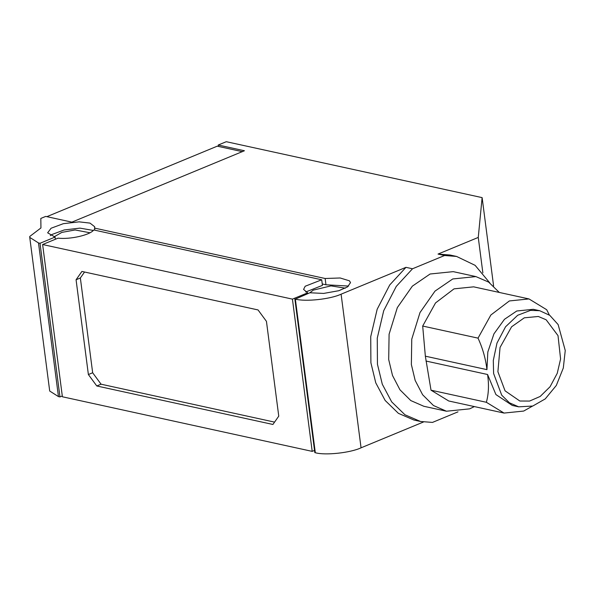 <?xml version="1.0" encoding="UTF-8"?>
<svg xmlns="http://www.w3.org/2000/svg" width="595" height="595" viewBox="0 0 595 595"><rect width="100%" height="100%" fill="white"/><g stroke="black" fill="none" stroke-linecap="round" stroke-linejoin="round"><path stroke-width="0.89" d="M305.733 291.996L322.438 285.369L321.709 279.784L93.779 229.968C89.927 235.084 70.359 239.569 58.042 238.156L42.624 244.53L292.428 299.129L307.645 292.837L307.749 293.647M348.64 286.069L325.956 284.782L325.138 278.497L340.169 277.984L349.458 280.825L350.514 282.625L347.532 286.902L338.89 290.695L323.643 293.424L309.861 292.77L295.358 299.092C305.272 301.925 330.426 299.226 341.099 294.183L405.969 267.341L389.718 284.975L377.171 309.259L370.722 336.688L370.901 362.794L375.757 382.816L385.144 400.457L398.405 413.339L413.949 420.04L420.494 421.476L432.468 422.413L457.986 411.852M294.86 298.98L314.815 452.616L315.313 452.728C325.227 455.562 350.381 452.862 361.053 447.819L423.432 422.011M218.417 146.422L218.239 145.024L226.271 141.699L482.121 197.622L478.261 237.427L482.865 272.867M482.121 197.622L493.612 286.054M321.709 279.784L305.168 286.255L303.584 289.43L307.645 292.837M486.941 369.644L425.351 356.182L422.688 326.045L478.023 338.139C482.724 348.328 485.698 358.83 486.941 369.644L487.826 352.009L493.932 333.869L504.448 319.322L516.765 310.999L533.291 309.311L539.687 310.709L530.532 310.374L517.68 315.268L505.557 326.789L496.974 343.099L493.3 360.421L493.605 373.489L501.711 395.169L509.446 402.808L518.676 406.831L532.763 406.035L545.243 398.895L556.31 385.456L563.309 368.015L565.25 350.507L558.132 324.572L549.817 315.372L539.695 310.709M94.724 230.176L94.665 226.71L90.009 223.11L79.12 221.846L63.353 223.675L51.088 228.235L47.645 232.816L55.052 237.063L40.014 243.288L38.504 242.953L29.75 237.398L29.765 236.453L40.943 227.945L40.817 218.432L45.703 216.409L71.898 222.136L244.426 150.751L218.239 145.024M55.335 239.272L55.052 237.063M93.333 230.436L79.938 228.13L64.171 229.96L51.906 234.519L50.337 235.665M309.891 292.777L313.245 290.137L330.984 285.883L345.36 288.173M325.138 278.497L94.456 228.078M322.259 283.971L325.956 284.782M497.896 371.719L505.058 390.833L519.837 401.015L529.557 401.067L540.186 396.448L550.085 386.728L557.24 373.318L560.587 358.964L558.013 335.639L546.143 319.775L538.311 316.473L524.299 317.819L511.596 326.796L500.053 347.428L497.896 371.719M29.75 237.398L49.705 391.041L58.459 396.597L59.969 396.924L40.014 243.288M478.023 338.139L490.86 315.008L509.372 300.944L528.992 298.935L473.665 286.842L454.045 288.85L435.533 302.922L422.688 326.045M528.992 298.935L546.693 309.727L549.371 315.045M405.969 267.341L412.514 268.769L444.591 255.5L438.039 254.072L478.261 237.427M54.041 236.862L61.828 232.4L75.134 229.968L89.971 232.764M486.353 402.279L504.047 413.071L448.719 400.978L431.018 390.186L486.353 402.279C488.666 394.091 489.075 384.824 487.573 374.5L495.918 394.574L512.28 405.433L518.676 406.831M504.047 413.071L523.674 411.063L532.399 406.154M499.309 292.45L488.636 282.097L475.903 276.593L452.758 278.958L435.005 291.111L419.996 312.561L411.755 339.172L411.361 364.527L415.161 380.413L422.629 394.76L433.457 405.522L446.481 411.227L469.626 408.854L474.364 406.578M431.018 390.186L425.351 356.182M475.903 276.593L453.241 271.64L430.096 274.005L412.342 286.158L397.326 307.608L389.093 334.219L388.699 359.573L392.499 375.46L399.966 389.807L410.788 400.569L423.819 406.273L446.481 411.227M489.804 282.915L475.115 265.34L456.566 256.438L450.013 255.01L438.039 254.072M274.563 422.115L101.068 384.199L92.664 372.767L80.355 277.984L84.55 272.019M456.566 256.438L444.591 255.5M412.514 268.769L396.27 286.411L383.715 310.694L377.267 338.124L377.446 364.229L382.302 384.244L391.688 401.885L404.95 414.774L420.494 421.476M59.969 396.924L62.289 395.965M314.524 450.408L312.204 451.374L292.428 299.129M312.204 451.374L62.393 396.776L42.624 244.53M258.044 309.936L81.909 271.439L76.071 279.762L88.38 374.538L96.784 385.969L272.919 424.466L278.757 416.143L266.448 321.367L258.044 309.936M101.068 384.199L96.784 385.969M80.355 277.984L76.071 279.762M92.664 372.767L88.38 374.538M46.871 216.662L217.257 146.169L242.433 151.673M361.053 447.819L341.099 294.183M315.313 452.728L295.358 299.092M58.459 396.597L38.504 242.953M487.573 374.5L425.975 361.039"/></g></svg>
